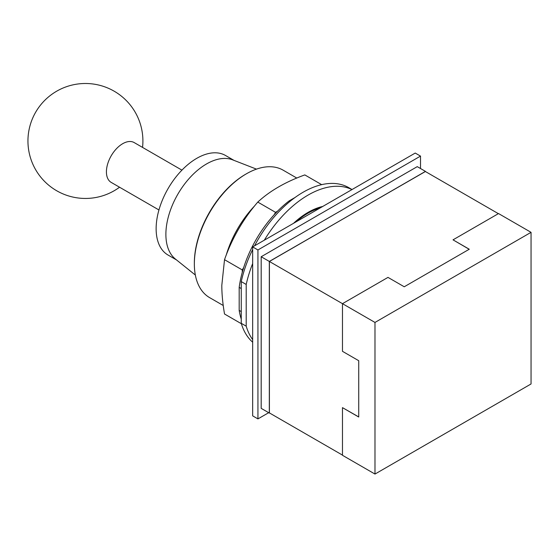 <?xml version="1.0" encoding="UTF-8"?>
<svg xmlns="http://www.w3.org/2000/svg" width="559" height="559" viewBox="0 0 559 559"><rect width="100%" height="100%" fill="white"/><g stroke="black" fill="none" stroke-linecap="round" stroke-linejoin="round"><path stroke-width="0.84" d="M181.934 170.139L134.167 142.566A22.989 13.276 120 0 0 116.454 148.729A22.989 13.276 120 0 0 106.42 171.865A22.989 13.276 120 0 0 111.178 182.388L158.938 209.96M233.99 160.377L225.515 155.486A57.479 33.184 120 0 0 181.221 170.879A57.479 33.184 120 0 0 156.136 228.722A57.479 33.184 120 0 0 168.035 255.037L176.518 259.928M195.343 275.035L175.365 259.006A57.479 33.184 -60 0 1 165.883 234.354A57.479 33.184 -60 0 1 189.326 178.3A57.479 33.184 -60 0 1 232.614 159.839L256.483 169.132M296.794 178.055L283.154 170.181A73.571 42.477 120 0 0 246.372 173.821L245.541 174.303A72.404 41.799 120 0 0 194.35 262.975L194.35 263.925A73.571 42.477 120 0 0 209.583 297.605L223.223 305.48M246.372 173.821A73.571 42.477 120 0 0 194.35 263.925M321.663 184.652L304.816 174.918C285.516 181.885 269.836 190.933 257.783 202.078C243.074 219.184 231.985 238.393 224.522 259.683L221.818 285.279C221.79 293.768 222.692 303.341 224.522 313.997L241.369 323.724M241.25 311.594L239.182 310.399L239.182 287.354A85.841 49.562 120 0 1 242.285 272.303L242.285 269.934L224.522 259.683M242.285 269.934L243.731 267.426A85.841 49.562 -60 0 0 242.285 272.303M243.731 267.426A85.841 49.562 120 0 1 274.092 214.845L275.538 212.329L257.783 202.078M275.538 212.329L277.592 211.148A85.841 49.562 -60 0 0 274.092 214.845M239.182 310.399A85.841 49.562 120 0 0 241.25 319.056M289.939 201.436L289.08 200.94A85.841 49.562 120 0 0 277.592 211.148M289.08 200.94L295.04 197.495M239.182 287.354L241.25 288.549M241.25 323.319L241.25 281.596L246.205 284.454L246.205 326.176L241.25 323.319A91.243 52.679 120 0 0 252.668 342.199M352.037 189.543L348.809 187.677A91.243 52.679 120 0 0 254.555 245.827M252.668 249.531A91.243 52.679 120 0 0 241.25 281.596M246.205 326.176A91.243 52.679 120 0 0 252.668 339.62M351.967 189.578A91.243 52.679 120 0 0 264.316 240.188M252.668 263.548A91.243 52.679 120 0 0 246.205 284.454M293.531 223.321A70.078 40.458 -60 0 1 322.753 206.453M374.984 322.438L531.05 232.334L498.537 213.566L453.021 239.846L469.274 249.23L404.248 286.774L387.988 277.39L342.471 303.67L374.984 322.438L374.984 474.06L342.471 455.292L342.471 407.637L358.731 416.93M531.05 232.334L531.05 383.963L374.984 474.06M498.369 213.664L425.301 171.473L269.403 261.479L342.471 303.67L342.471 351.325L358.731 360.709L358.731 417.021L342.471 407.637M469.19 249.279L453.021 239.846M342.471 455.103L269.403 412.912L269.403 261.479M269.319 261.43L269.319 413.052L261.186 408.363L261.186 256.742L269.319 261.43L425.378 171.522M425.378 171.327L417.252 166.638L261.186 256.742M257.937 249.957L257.937 418.901L252.668 415.861L252.668 246.91L257.937 249.957L420.508 156.101L420.508 168.511M268.69 412.696L257.937 418.901M420.508 156.101L415.232 153.054L252.668 246.91M320.139 207.962A68.904 39.787 120 0 0 295.816 222M254.638 205.88A73.571 42.477 120 0 0 226.241 255.058M142.545 147.401A57.479 57.479 0 0 0 85.429 83.494A57.479 57.479 0 0 0 56.69 190.752A57.479 57.479 0 0 0 119.549 187.223"/></g></svg>
